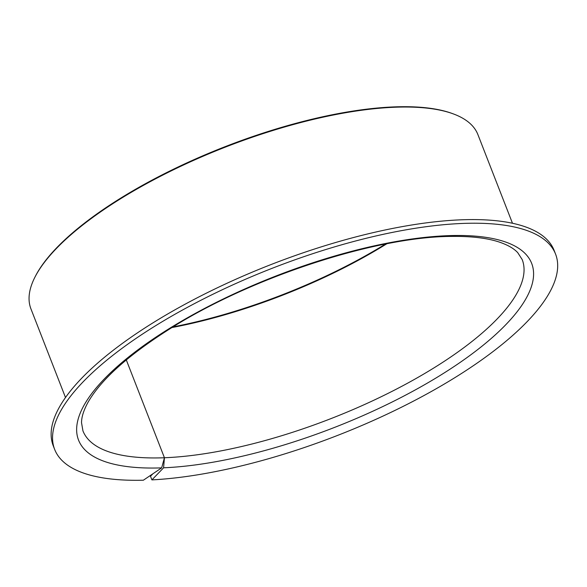 <?xml version="1.0" encoding="UTF-8"?>
<svg xmlns="http://www.w3.org/2000/svg" width="587" height="587" viewBox="0 0 587 587"><rect width="100%" height="100%" fill="white"/><g stroke="black" fill="none" stroke-linecap="round" stroke-linejoin="round"><path stroke-width="0.88" d="M171.954 327.553A235.732 78.687 158.7 0 0 386.76 243.803M173.048 326.878A236.561 78.966 158.7 0 0 385.498 244.053M512.473 223.258L477.906 134.599A239.87 80.074 158.7 0 0 453.127 113.827A239.87 80.074 158.7 0 0 401.038 107.061A239.87 80.074 158.7 0 0 35.117 276.8A239.87 80.074 158.7 0 0 30.935 308.865L65.502 397.524M453.127 113.827L452.159 113.467A239.041 79.795 158.7 0 0 400.253 106.731A239.041 79.795 158.7 0 0 35.587 275.883L35.117 276.8M151.908 479.887A268.824 89.738 158.7 0 0 431.54 391.375A268.824 89.738 158.7 0 0 555.573 254.112A268.824 89.738 158.7 0 0 469.431 223.251A268.824 89.738 158.7 0 0 184.934 308.703A268.824 89.738 158.7 0 0 54.657 449.415A268.824 89.738 158.7 0 0 140.799 480.269A268.824 89.738 158.7 0 0 143.36 480.217L161.66 467.876L164.433 457.75L163.59 467.802L151.908 479.887L150.492 476.255L152.84 473.826M555.573 254.112L554.157 250.48A268.824 89.738 158.7 0 0 468.015 219.619A268.824 89.738 158.7 0 0 183.518 305.071A268.824 89.738 158.7 0 0 53.241 445.782L54.657 449.415M126.293 359.912L164.433 457.75A235.732 78.687 158.7 0 0 411.348 381.124A235.732 78.687 158.7 0 0 522.203 259.593L517.771 252.703C514.021 248.587 508.004 245.095 499.713 242.211C487.518 238.073 471.39 236.143 451.337 236.414C375.196 236.7 250.267 277.666 169.291 329.204C127.592 355.663 100.406 380.207 87.734 402.821C83.589 410.54 81.52 417.181 81.534 422.743L82.936 430.858A235.732 78.687 158.7 0 0 158.475 457.919A235.732 78.687 158.7 0 0 164.433 457.75L126.293 359.912M163.59 467.802A243.179 81.175 158.7 0 0 481.597 346.513A243.179 81.175 158.7 0 0 453.758 235.512A243.179 81.175 158.7 0 0 131.598 354.665A243.179 81.175 158.7 0 0 156.48 468.015A243.179 81.175 158.7 0 0 161.66 467.876"/></g></svg>
